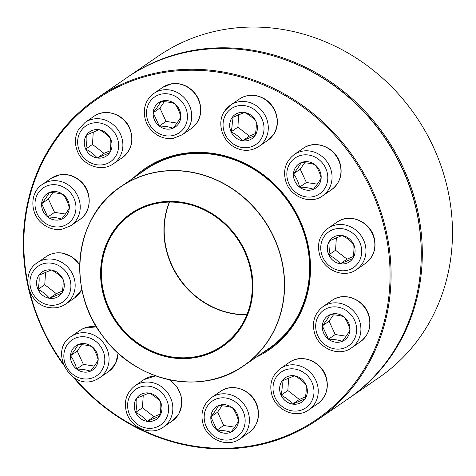 <?xml version="1.0" encoding="UTF-8"?>
<svg xmlns="http://www.w3.org/2000/svg" width="476" height="476" viewBox="0 0 476 476"><rect width="100%" height="100%" fill="white"/><g stroke="black" fill="none" stroke-linecap="round" stroke-linejoin="round"><path stroke-width="0.71" d="M210.826 416.821A14.702 13.453 55.5 0 1 216.336 406.825A14.702 13.453 55.5 0 1 235.751 411.323A14.702 13.453 55.5 0 1 232.996 431.06A14.702 13.453 55.5 0 1 218.062 430.923A14.702 13.453 55.5 0 1 210.826 416.821M216.342 406.825A14.702 13.453 -124.5 0 0 210.844 416.809A14.702 13.453 -124.5 0 0 216.967 430.131A14.702 13.453 -124.5 0 0 230.806 432.256C227.046 430.964 222.435 430.256 216.967 430.131L210.844 416.809C214.242 412.525 216.812 408.789 218.549 405.612C224.017 405.736 228.629 406.445 232.389 407.736C235.263 411.55 237.31 415.994 238.512 421.058C236.822 424.17 234.251 427.906 230.806 432.256A14.702 13.453 -124.5 0 0 233.002 431.054M222 405.778L217.603 412.162L223.732 425.484L234.65 427.156M210.844 416.809L217.603 412.162M216.967 430.131L223.732 425.484M425.824 132.209L427.139 134.595M136.576 398.281A14.702 13.453 55.5 0 1 139.771 395.08A14.702 13.453 55.5 0 1 159.186 399.572A14.702 13.453 55.5 0 1 156.431 419.314A14.702 13.453 55.5 0 1 138.57 416.744A14.702 13.453 55.5 0 1 136.576 398.281M139.777 395.074A14.702 13.453 -124.5 0 0 136.588 398.269A14.702 13.453 -124.5 0 0 135.672 412.424A14.702 13.453 -124.5 0 0 147.197 421.343C144.21 417.785 140.366 414.816 135.672 412.424C136.826 407.164 137.136 402.446 136.588 398.269L149.03 393.033C153.724 395.419 157.562 398.394 160.555 401.946C161.102 406.04 160.799 410.758 159.638 416.101L147.197 421.343A14.702 13.453 -124.5 0 0 156.437 419.308M143.24 395.294L142.437 407.777L153.962 416.696L160.031 414.138M135.672 412.424L142.437 407.777M147.197 421.343L153.962 416.696M78.195 344.535A14.702 13.453 55.5 0 1 96.134 351.401A14.702 13.453 55.5 0 1 92.653 369.977A14.702 13.453 55.5 0 1 73.239 365.479A14.702 13.453 55.5 0 1 75.993 345.743A14.702 13.453 55.5 0 1 78.195 344.535M75.999 345.737A14.702 13.453 -124.5 0 0 70.496 355.727A14.702 13.453 -124.5 0 0 76.624 369.049A14.702 13.453 -124.5 0 0 90.464 371.167C86.739 369.882 82.128 369.174 76.624 369.049C75.434 364.021 73.393 359.582 70.496 355.727C73.899 351.437 76.469 347.706 78.207 344.529C83.633 344.642 88.244 345.35 92.046 346.653C94.938 350.509 96.979 354.947 98.169 359.969C96.473 363.087 93.909 366.817 90.464 371.167A14.702 13.453 -124.5 0 0 92.659 369.971M81.658 344.689L77.261 351.08L83.389 364.396L94.307 366.074M70.496 355.727L77.261 351.08M76.624 369.049L83.389 364.396M51.331 269.993A14.702 13.453 55.5 0 1 63.707 281.215A14.702 13.453 55.5 0 1 58.75 296.262A14.702 13.453 55.5 0 1 39.335 291.77A14.702 13.453 55.5 0 1 42.09 272.034A14.702 13.453 55.5 0 1 51.331 269.993M42.096 272.028A14.702 13.453 -124.5 0 0 38.907 275.223A14.702 13.453 -124.5 0 0 37.991 289.378A14.702 13.453 -124.5 0 0 49.516 298.297C46.565 294.763 42.721 291.788 37.991 289.378C39.151 284.077 39.454 279.358 38.907 275.223L51.348 269.981C56.007 272.343 59.851 275.318 62.874 278.9C63.421 283.036 63.112 287.754 61.957 293.055L49.516 298.297A14.702 13.453 -124.5 0 0 58.756 296.262M45.559 272.248L44.756 284.731L56.281 293.644L62.35 291.092M37.991 289.378L44.756 284.731M49.516 298.297L56.281 293.644M63.32 364.58A194.981 178.399 55.5 0 1 96.735 98.407A194.981 178.399 55.5 0 1 372.161 189.597A194.981 178.399 55.5 0 1 317.659 419.749A194.981 178.399 55.5 0 1 73.185 377.153M317.659 419.749L347.831 399.007A194.981 178.399 -124.5 0 0 402.333 168.855A194.981 178.399 -124.5 0 0 126.908 77.665L96.735 98.407M74.387 377.932A194.184 177.673 -124.5 0 0 311.786 422.682A194.184 177.673 -124.5 0 0 371.22 190.067A194.184 177.673 -124.5 0 0 147.161 76.077A194.184 177.673 -124.5 0 0 27.721 282.72M29.72 291.627A194.184 177.673 -124.5 0 0 62.844 363.224M133.215 178.113A109.825 100.484 55.5 0 1 299.85 220.126A109.825 100.484 55.5 0 1 256.302 357.149M261.723 353.418A109.028 99.758 -124.5 0 0 268.97 348.926A109.028 99.758 -124.5 0 0 299.44 220.227A109.028 99.758 -124.5 0 0 145.43 169.236A109.028 99.758 -124.5 0 0 138.641 174.383M281.06 395.187A14.702 13.453 55.5 0 1 285.172 377.837A14.702 13.453 55.5 0 1 304.586 382.329A14.702 13.453 55.5 0 1 301.832 402.065A14.702 13.453 55.5 0 1 281.06 395.187M285.178 377.831A14.702 13.453 -124.5 0 0 281.988 381.026A14.702 13.453 -124.5 0 0 281.072 395.181A14.702 13.453 -124.5 0 0 292.597 404.094C289.64 400.566 285.802 397.591 281.072 395.181C282.226 389.915 282.536 385.197 281.988 381.026L294.43 375.784C299.089 378.146 302.932 381.115 305.955 384.703C306.502 388.797 306.199 393.515 305.039 398.858L292.597 404.094A14.702 13.453 -124.5 0 0 301.838 402.059M288.64 378.051L287.837 390.534L299.362 399.447L305.431 396.895M281.072 395.181L287.837 390.534M292.597 404.094L299.362 399.447M140.694 172.972A108.831 99.579 55.5 0 1 145.543 169.396A108.831 99.579 55.5 0 1 289.253 202.663A108.831 99.579 55.5 0 1 268.857 348.759A108.831 99.579 55.5 0 1 263.781 352.008M126.527 334.622A80.777 73.911 55.5 0 1 152.284 203.698A80.777 73.911 55.5 0 1 251.477 301.689A80.777 73.911 55.5 0 1 126.527 334.622M126.872 334.247A80.218 73.399 55.5 0 1 152.451 204.222A80.218 73.399 55.5 0 1 250.965 301.534A80.218 73.399 55.5 0 1 126.872 334.247M127.104 334.033A79.98 73.179 55.5 0 1 131.531 214.039A79.98 73.179 55.5 0 1 237.149 238.488A79.98 73.179 55.5 0 1 222.155 345.856A79.98 73.179 55.5 0 1 127.104 334.033M246.848 314.826A79.98 73.179 55.5 0 1 189.615 291.056A79.98 73.179 55.5 0 1 169.349 202.092M169.539 202.092A79.98 73.179 -124.5 0 0 246.919 314.648M348.89 398.281L379.057 377.539A194.981 178.399 -124.5 0 0 415.607 115.799A194.981 178.399 -124.5 0 0 158.133 56.192L127.967 76.934A194.981 178.399 55.5 0 1 385.435 136.541A194.981 178.399 55.5 0 1 348.89 398.281A194.981 178.399 55.5 0 1 348.361 398.644M127.437 77.302A194.981 178.399 55.5 0 1 127.967 76.934M420.832 266.834A194.184 177.673 -124.5 0 0 276.455 56.834M328.452 339.186A14.702 13.453 55.5 0 1 327.833 315.874A14.702 13.453 55.5 0 1 347.248 320.366A14.702 13.453 55.5 0 1 344.493 340.102A14.702 13.453 55.5 0 1 328.452 339.186M327.839 315.868A14.702 13.453 -124.5 0 0 322.341 325.858A14.702 13.453 -124.5 0 0 328.464 339.174A14.702 13.453 -124.5 0 0 342.303 341.298C338.579 340.013 333.968 339.305 328.464 339.174L322.341 325.858C325.762 321.538 328.333 317.801 330.047 314.66C335.473 314.773 340.084 315.481 343.886 316.778C346.76 320.598 348.807 325.037 350.009 330.1C348.295 333.248 345.725 336.978 342.303 341.298A14.702 13.453 -124.5 0 0 344.499 340.096M333.498 314.82L329.1 321.205L335.229 334.527L346.147 336.205M322.341 325.858L329.1 321.205M328.464 339.174L335.229 334.527M340.304 263.811A14.702 13.453 55.5 0 1 327.928 252.589A14.702 13.453 55.5 0 1 332.891 237.542A14.702 13.453 55.5 0 1 352.305 242.034A14.702 13.453 55.5 0 1 349.551 261.77A14.702 13.453 55.5 0 1 340.304 263.811M332.897 237.536A14.702 13.453 -124.5 0 0 329.707 240.731L342.143 235.489C346.808 237.851 350.651 240.826 353.674 244.408C354.221 248.537 353.912 253.256 352.758 258.563L340.316 263.805A14.702 13.453 -124.5 0 0 349.557 261.77M328.791 254.886A14.702 13.453 -124.5 0 0 340.316 263.805C337.359 260.271 333.521 257.296 328.791 254.886C329.951 249.579 330.255 244.86 329.707 240.731A14.702 13.453 -124.5 0 0 328.791 254.886L335.556 250.239L347.081 259.152L353.15 256.6M336.359 237.756L335.556 250.239M340.316 263.805L347.081 259.152M298.993 163.827A14.702 13.453 -124.5 0 0 293.49 173.817C296.893 169.527 299.464 165.797 301.201 162.619C306.627 162.732 311.239 163.441 315.041 164.738C317.932 168.593 319.973 173.032 321.163 178.06C319.473 181.172 316.903 184.908 313.458 189.258A14.702 13.453 55.5 0 1 295.501 182.403A14.702 13.453 55.5 0 1 298.988 163.827A14.702 13.453 55.5 0 1 318.402 168.325A14.702 13.453 55.5 0 1 315.647 188.062A14.702 13.453 55.5 0 1 313.44 189.269A14.702 13.453 -124.5 0 0 315.653 188.056M299.618 187.133A14.702 13.453 -124.5 0 0 313.458 189.258C309.733 187.972 305.122 187.264 299.618 187.133C298.428 182.106 296.387 177.667 293.49 173.817A14.702 13.453 -124.5 0 0 299.618 187.133L306.383 182.486L317.302 184.158M304.652 162.78L300.255 169.164L306.383 182.486M293.49 173.817L300.255 169.164M235.215 114.49A14.702 13.453 -124.5 0 0 232.026 117.685A14.702 13.453 -124.5 0 0 231.11 131.84C232.264 126.574 232.574 121.856 232.026 117.685L244.462 112.443C249.156 114.829 253 117.798 255.993 121.362C256.54 125.45 256.237 130.168 255.076 135.517A14.702 13.453 55.5 0 1 251.869 138.724A14.702 13.453 55.5 0 1 232.449 134.232A14.702 13.453 55.5 0 1 235.209 114.49A14.702 13.453 55.5 0 1 253.071 117.06A14.702 13.453 55.5 0 1 255.065 135.523L242.635 140.753A14.702 13.453 -124.5 0 0 251.875 138.718M231.11 131.84A14.702 13.453 -124.5 0 0 242.635 140.753C239.648 137.195 235.804 134.226 231.11 131.84L237.875 127.187L249.4 136.106L255.463 133.548M238.678 114.704L237.875 127.187M242.635 140.753L249.4 136.106M158.651 102.739A14.702 13.453 -124.5 0 0 153.147 112.729A14.702 13.453 -124.5 0 0 159.276 126.051L153.147 112.729C156.55 108.445 159.121 104.708 160.858 101.531C166.32 101.656 170.932 102.364 174.698 103.655C177.572 107.469 179.619 111.908 180.82 116.977A14.702 13.453 55.5 0 1 175.305 126.979A14.702 13.453 55.5 0 1 155.884 122.481A14.702 13.453 55.5 0 1 158.645 102.745A14.702 13.453 55.5 0 1 173.573 102.881A14.702 13.453 55.5 0 1 180.809 116.983C179.125 120.089 176.56 123.819 173.115 128.175A14.702 13.453 -124.5 0 0 175.311 126.973M159.276 126.051A14.702 13.453 -124.5 0 0 173.115 128.175C169.349 126.878 164.738 126.17 159.276 126.051L166.041 121.404L176.953 123.076M164.309 101.697L159.912 108.082L166.041 121.404M153.147 112.729L159.912 108.082M89.815 131.733A14.702 13.453 -124.5 0 0 86.626 134.928A14.702 13.453 -124.5 0 0 85.71 149.083C86.864 143.817 87.173 139.099 86.626 134.928L99.067 129.686C103.726 132.048 107.57 135.023 110.593 138.605A14.702 13.453 55.5 0 1 106.469 155.967A14.702 13.453 55.5 0 1 87.054 151.475A14.702 13.453 55.5 0 1 89.809 131.739A14.702 13.453 55.5 0 1 110.575 138.617C111.14 142.699 110.837 147.417 109.676 152.76L97.235 158.002C94.278 154.468 90.44 151.493 85.71 149.083A14.702 13.453 -124.5 0 0 97.235 158.002A14.702 13.453 -124.5 0 0 106.475 155.967M93.278 131.953L92.475 144.436L104 153.349L110.063 150.797M97.235 158.002L104 153.349M85.71 149.083L92.475 144.436M47.154 193.696A14.702 13.453 -124.5 0 0 41.65 203.686A14.702 13.453 -124.5 0 0 47.778 217.008L41.65 203.686C45.071 199.367 47.642 195.636 49.361 192.488C54.788 192.601 59.399 193.31 63.201 194.613A14.702 13.453 55.5 0 1 63.808 217.931A14.702 13.453 55.5 0 1 44.387 213.438A14.702 13.453 55.5 0 1 47.148 193.702A14.702 13.453 55.5 0 1 63.183 194.619C66.075 198.427 68.122 202.865 69.323 207.929C67.604 211.076 65.033 214.813 61.618 219.127C57.893 217.841 53.282 217.133 47.778 217.008A14.702 13.453 -124.5 0 0 61.618 219.127A14.702 13.453 -124.5 0 0 63.814 217.931M52.812 192.649L48.415 199.033L54.544 212.355L65.456 214.033M41.65 203.686L48.415 199.033M47.778 217.008L54.544 212.355M245.11 422.081A21.729 19.879 -124.5 0 0 215.61 399.263A21.729 19.879 -124.5 0 0 213.272 435.492A21.729 19.879 -124.5 0 0 245.11 422.081M220.465 391.409C233.139 381.936 253.934 390.957 257.617 407.158C260.086 417.63 257.171 426.151 248.871 432.726A25.067 22.937 -124.5 0 0 258.26 415.685A25.067 22.937 -124.5 0 0 245.925 391.641A25.067 22.937 -124.5 0 0 220.465 391.409L211.576 397.519A25.067 22.937 55.5 0 1 237.03 397.752A25.067 22.937 55.5 0 1 249.364 421.795A25.067 22.937 55.5 0 1 239.975 438.836C227.302 448.309 206.513 439.288 202.83 423.081C200.354 412.615 203.27 404.094 211.576 397.519M165.13 420.373A21.729 19.879 -124.5 0 0 149.452 386.28A21.729 19.879 -124.5 0 0 129.716 414.941A21.729 19.879 -124.5 0 0 165.13 420.373M169.754 379.86L176.834 386.589L181.053 395.413L181.778 404.868L178.958 413.674L172.306 420.974A25.067 22.937 -124.5 0 0 177.756 415.518A25.067 22.937 -124.5 0 0 169.081 379.717M168.861 421.635A25.067 22.937 55.5 0 1 163.411 427.091C150.737 436.563 129.948 427.543 126.265 411.335C123.79 400.869 126.705 392.349 135.011 385.774A25.067 22.937 55.5 0 1 165.464 390.159A25.067 22.937 55.5 0 1 168.861 421.635M155.842 375.915A25.067 22.937 -124.5 0 0 143.901 379.664L135.011 385.774M93.373 377.539A21.729 19.879 -124.5 0 0 95.712 341.31A21.729 19.879 -124.5 0 0 63.873 354.721A21.729 19.879 -124.5 0 0 93.373 377.539M96.58 326.964A25.067 22.937 -124.5 0 0 83.877 328.267A25.067 22.937 -124.5 0 0 80.123 330.32L71.233 336.437A25.067 22.937 55.5 0 1 104.333 344.1A25.067 22.937 55.5 0 1 99.633 377.754A25.067 22.937 55.5 0 1 95.878 379.806M118.155 353.144L115.537 363.676L108.528 371.637A25.067 22.937 -124.5 0 0 117.965 352.972M49.07 305.062A21.729 19.879 -124.5 0 0 68.8 276.407A21.729 19.879 -124.5 0 0 33.385 270.975A21.729 19.879 -124.5 0 0 49.07 305.062M79.724 264.882A25.067 22.937 -124.5 0 0 61.981 253.137A25.067 22.937 -124.5 0 0 46.22 256.612L37.33 262.728A25.067 22.937 55.5 0 1 70.43 270.392A25.067 22.937 55.5 0 1 65.73 304.039C60.916 307.258 55.567 308.448 49.671 307.603C28.548 305.544 19.546 273.593 37.33 262.728M81.89 289.45L74.625 297.928A25.067 22.937 -124.5 0 0 81.866 289.343M311.881 382.21A21.729 19.879 -124.5 0 0 276.467 376.778A21.729 19.879 -124.5 0 0 292.151 410.865A21.729 19.879 -124.5 0 0 311.881 382.21M289.301 362.414C301.974 352.942 322.77 361.962 326.453 378.17C328.922 388.636 326.006 397.157 317.706 403.731A25.067 22.937 -124.5 0 0 324.715 374.142A25.067 22.937 -124.5 0 0 289.301 362.414L280.412 368.531A25.067 22.937 55.5 0 1 315.82 380.253A25.067 22.937 55.5 0 1 308.811 409.842C296.137 419.32 275.348 410.3 271.665 394.092C269.19 383.62 272.105 375.1 280.412 368.531M145.591 169.605A108.635 99.395 55.5 0 1 289.039 202.812A108.635 99.395 55.5 0 1 268.678 348.64L243.7 365.812A108.635 99.395 55.5 0 1 114.597 349.753A108.635 99.395 55.5 0 1 120.612 186.776A108.635 99.395 55.5 0 1 249.716 202.835A108.635 99.395 55.5 0 1 243.7 365.812C202.116 396.032 136.118 382.412 103.286 336.853C65.98 289.908 74.446 216.509 120.612 186.776L145.591 169.605M249.573 202.966A108.51 99.288 -124.5 0 0 105.154 200.342A108.51 99.288 -124.5 0 0 114.603 349.717A108.51 99.288 -124.5 0 0 259.021 352.341A108.51 99.288 -124.5 0 0 249.573 202.966M347.551 311.441A21.729 19.879 -124.5 0 0 315.719 324.852A21.729 19.879 -124.5 0 0 345.213 347.67A21.729 19.879 -124.5 0 0 347.551 311.441M331.962 300.451C344.636 290.979 365.431 299.999 369.114 316.207C371.583 326.673 368.668 335.193 360.368 341.768A25.067 22.937 -124.5 0 0 359.309 302.016A25.067 22.937 -124.5 0 0 331.962 300.451L323.073 306.568A25.067 22.937 55.5 0 1 350.419 308.133A25.067 22.937 55.5 0 1 351.478 347.879C338.799 357.357 318.01 348.337 314.327 332.129C311.851 321.657 314.767 313.137 323.073 306.568M342.571 228.742A21.729 19.879 -124.5 0 0 322.835 257.397A21.729 19.879 -124.5 0 0 358.25 262.829A21.729 19.879 -124.5 0 0 342.571 228.742M337.02 222.119C349.693 212.647 370.489 221.667 374.172 237.875C376.641 248.341 373.725 256.861 365.425 263.436A25.067 22.937 -124.5 0 0 373.88 237.78A25.067 22.937 -124.5 0 0 352.781 218.645A25.067 22.937 -124.5 0 0 337.02 222.119L328.131 228.236A25.067 22.937 55.5 0 1 343.886 224.755A25.067 22.937 55.5 0 1 364.991 243.89A25.067 22.937 55.5 0 1 356.53 269.553C343.856 279.025 323.067 270.005 319.384 253.797C316.909 243.325 319.824 234.805 328.131 228.236M298.262 156.265A21.729 19.879 -124.5 0 0 295.923 192.494A21.729 19.879 -124.5 0 0 327.762 179.083A21.729 19.879 -124.5 0 0 298.262 156.265M303.117 148.411C315.79 138.938 336.586 147.959 340.269 164.166C342.738 174.632 339.822 183.153 331.522 189.728A25.067 22.937 -124.5 0 0 337.46 158.056A25.067 22.937 -124.5 0 0 306.871 146.358A25.067 22.937 -124.5 0 0 303.117 148.411L294.227 154.521A25.067 22.937 55.5 0 1 297.982 152.469A25.067 22.937 55.5 0 1 328.571 164.172A25.067 22.937 55.5 0 1 322.627 195.838C309.953 205.311 289.164 196.296 285.481 180.089C283.006 169.617 285.921 161.096 294.227 154.521M226.505 113.431A21.729 19.879 -124.5 0 0 242.189 147.524A21.729 19.879 -124.5 0 0 261.919 118.863A21.729 19.879 -124.5 0 0 226.505 113.431M239.339 99.073C247.294 94.099 255.606 93.98 264.275 98.705C277.811 106.6 280.905 125.039 273.325 134.803L267.744 140.39A25.067 22.937 -124.5 0 0 273.194 134.934A25.067 22.937 -124.5 0 0 269.797 103.459A25.067 22.937 -124.5 0 0 239.339 99.073L230.449 105.184A25.067 22.937 55.5 0 1 263.549 112.848A25.067 22.937 55.5 0 1 258.849 146.501C250.894 151.475 242.581 151.594 233.918 146.87C220.382 138.968 217.282 120.535 224.862 110.771L230.449 105.184A25.067 22.937 55.5 0 0 224.999 110.64M146.525 111.723A21.729 19.879 -124.5 0 0 176.025 134.541A21.729 19.879 -124.5 0 0 178.363 98.312A21.729 19.879 -124.5 0 0 146.525 111.723M162.774 87.328L171.592 83.788C177.215 82.937 182.582 83.99 187.711 86.959C196.618 92.737 200.967 100.864 200.759 111.336C200.152 118.703 196.957 124.474 191.179 128.639A25.067 22.937 -124.5 0 0 200.569 111.604A25.067 22.937 -124.5 0 0 188.234 87.56A25.067 22.937 -124.5 0 0 162.774 87.328L153.885 93.439A25.067 22.937 55.5 0 1 186.985 101.102A25.067 22.937 55.5 0 1 182.284 134.756L173.466 138.29C167.85 139.147 162.477 138.088 157.354 135.124C148.441 129.341 144.091 121.219 144.305 110.747C144.912 103.375 148.101 97.61 153.885 93.439M79.754 151.594A21.729 19.879 -124.5 0 0 115.168 157.026A21.729 19.879 -124.5 0 0 99.49 122.939A21.729 19.879 -124.5 0 0 79.754 151.594M93.939 116.317C105.333 107.921 123.736 114.038 129.561 127.836C134.256 139.992 131.852 149.922 122.344 157.633A25.067 22.937 -124.5 0 0 129.353 128.044A25.067 22.937 -124.5 0 0 93.939 116.317L85.049 122.433A25.067 22.937 55.5 0 1 118.149 130.097A25.067 22.937 55.5 0 1 113.449 163.75C102.054 172.145 83.657 166.023 77.832 152.231C74.387 144.252 74.637 136.642 78.588 129.401L85.049 122.433M44.084 222.363A21.729 19.879 -124.5 0 0 75.922 208.952A21.729 19.879 -124.5 0 0 46.422 186.134A21.729 19.879 -124.5 0 0 44.084 222.363M51.277 178.28L60.095 174.746C66.89 173.764 73.161 175.43 78.915 179.75C92.195 189.252 92.802 211.302 79.682 219.597A25.067 22.937 -124.5 0 0 78.623 179.845A25.067 22.937 -124.5 0 0 51.277 178.28L42.388 184.396A25.067 22.937 55.5 0 1 75.488 192.06A25.067 22.937 55.5 0 1 70.787 225.713L61.969 229.248C55.174 230.229 48.903 228.563 43.149 224.244C29.875 214.741 29.268 192.691 42.388 184.396M248.871 432.726L239.975 438.836M172.306 420.974L163.411 427.091M143.901 379.664L155.628 375.838M108.528 371.637L99.633 377.754L95.783 379.86C71.227 391.819 47.903 350.711 71.233 336.437M80.123 330.32L83.972 328.214L96.485 326.81M74.625 297.928L65.73 304.039M46.22 256.612C51.033 253.399 56.388 252.209 62.279 253.048L72.102 256.832L79.742 264.382M317.706 403.731L308.811 409.842M268.857 348.759L273.819 345.35M145.543 169.396L150.505 165.987M360.368 341.768L351.478 347.879M365.425 263.436L356.53 269.553M331.522 189.728L322.627 195.838M267.744 140.39L258.849 146.501M191.179 128.639L182.284 134.756M122.344 157.633L113.449 163.75M79.682 219.597L70.787 225.713"/></g></svg>

